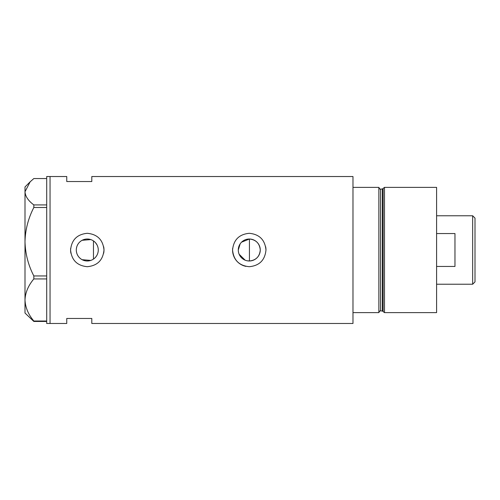 <?xml version="1.0" encoding="UTF-8"?>
<svg xmlns="http://www.w3.org/2000/svg" width="500" height="500" viewBox="0 0 500 500"><rect width="100%" height="100%" fill="white"/><g stroke="black" fill="none" stroke-linecap="round" stroke-linejoin="round"><path stroke-width="0.75" d="M241.562 242.175L249.438 239.013C256.031 239.744 259.637 243.406 260.262 250A10.987 10.987 0 0 0 249.275 239.013A10.987 10.987 0 0 0 238.287 250A10.987 10.987 0 0 0 249.275 260.988A10.987 10.987 0 0 0 260.262 250C259.637 256.594 256.031 260.256 249.438 260.988L247.262 260.8M245.175 260.194L239.137 254.25M238.5 252.175L238.337 251.088M97.95 252.656L97.55 253.938M96.3 256.288L95.469 257.337M76.3 250A10.987 10.987 0 0 0 87.287 260.988A10.987 10.987 0 0 0 98.275 250A10.987 10.987 0 0 0 87.287 239.013A10.987 10.987 0 0 0 76.3 250M76.4 251.488L76.706 252.95M77.2 254.35L77.881 255.675M79.731 257.981L80.881 258.925M82.137 259.706L90.812 260.406M70.669 248.356A16.7 16.7 0 0 0 70.588 250C71.575 260.144 77.138 265.706 87.281 266.7C97.425 265.725 102.994 260.163 103.987 250C103 239.85 97.431 234.288 87.294 233.3C77.144 234.288 71.575 239.85 70.588 250A16.7 16.7 0 0 0 70.912 253.263M103.663 253.275A16.7 16.7 0 0 0 103.669 246.737M232.656 248.356A16.7 16.7 0 0 0 232.575 250C233.556 260.144 239.125 265.706 249.269 266.7C259.406 265.725 264.975 260.163 265.975 250C264.981 239.85 259.419 234.288 249.281 233.3C239.125 234.288 233.556 239.85 232.575 250A16.7 16.7 0 0 0 245.95 266.369M91.8 181.531L91.8 176.525L352.975 176.525L352.975 312.625L378.862 312.625L378.862 187.375L352.975 187.375L352.975 323.475L91.8 323.475L91.8 318.469L66.75 318.469L66.75 323.475L50.05 323.475L50.05 176.525L50.05 323.475L46.706 323.475L46.706 176.525L66.75 176.525L66.75 181.531L91.8 181.531M90.819 239.594L82.137 240.294M80.881 241.075L79.731 242.025M77.881 244.325L77.2 245.65M76.706 247.05L76.4 248.512M265.975 250A16.7 16.7 0 0 0 265.65 246.737M93.469 259.088L93.469 240.912L94.525 241.731M95.469 242.662L96.994 244.85M97.544 246.056L97.95 247.338M238.287 250L240.175 243.837M46.706 321.45L33.837 321.45L33.837 321.019C28.287 314.45 25.344 307.438 25 299.981C25.306 292.619 28.256 285.606 33.837 278.938L33.837 275.944C28.287 265.256 25.344 253.844 25 241.713C25.306 229.744 28.256 218.331 33.837 207.488L33.837 204.919C28.262 200.763 25.319 196.363 25 191.737L30.169 181.794L33.837 178.55L46.706 178.55M30.169 181.794L25 186.962L25 313.038L33.837 321.45M33.837 321.019L46.706 321.019M46.706 278.938L33.837 278.938M33.837 275.944L46.706 275.944M46.706 207.488L33.837 207.488M33.837 204.919L46.706 204.919M25 191.737L25 200.019M249.438 260.988L249.438 239.013M382.319 310.95L380.531 310.95L380.531 189.05L382.319 189.05L382.319 310.95L383.125 311.569L383.125 188.431L384.494 187.375L384.494 312.625L436.594 312.625L436.594 187.375L384.494 187.375M472.663 215.769L475 218.106L475 281.894L472.663 284.231L472.663 215.769L436.594 215.769M436.594 266.45L454.963 266.45L454.963 233.55L436.594 233.55M380.531 310.95C380.2 310.481 379.644 311.038 378.862 312.625M380.531 189.05C380.2 189.519 379.644 188.962 378.862 187.375M382.319 189.05L383.125 188.431M383.125 311.569L384.494 312.625M472.663 284.231L436.594 284.231"/></g></svg>
